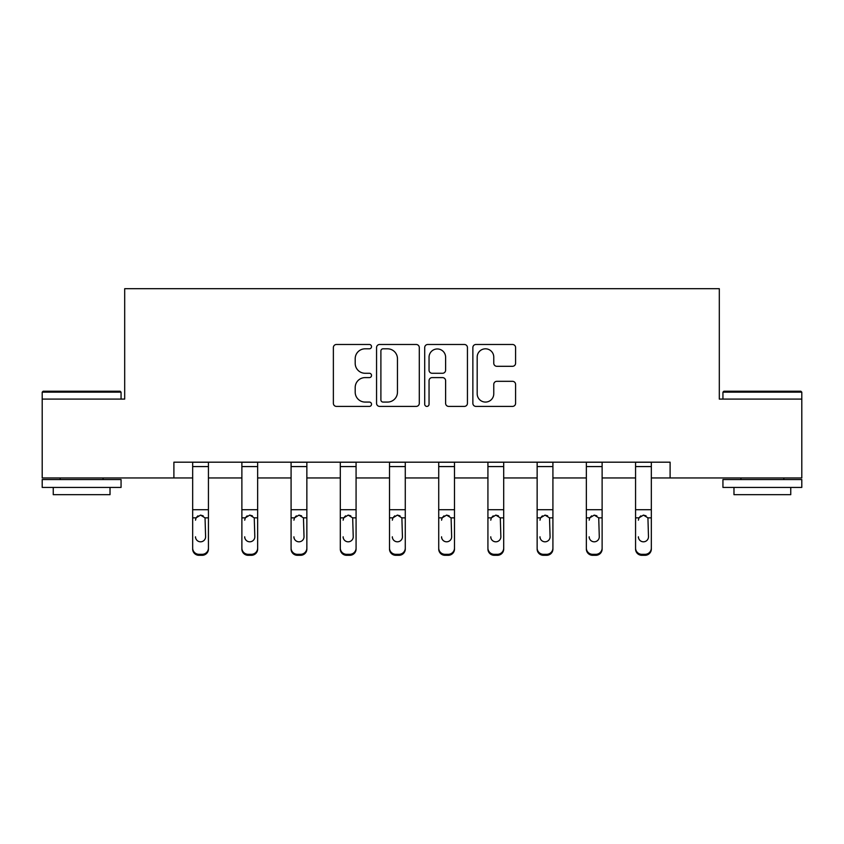 <?xml version="1.0" encoding="UTF-8"?>
<svg xmlns="http://www.w3.org/2000/svg" width="844" height="844" viewBox="0 0 844 844"><rect width="100%" height="100%" fill="white"/><g stroke="black" fill="none" stroke-linecap="round" stroke-linejoin="round"><path stroke-width="1.27" d="M371.529 346.641A2.163 2.163 0 0 0 369.366 344.479L336.461 344.479A3.091 3.091 0 0 0 333.369 347.57L333.369 403.305A3.091 3.091 0 0 0 336.461 406.407L369.366 406.407A2.163 2.163 0 0 0 371.529 404.234A2.163 2.163 0 0 0 369.366 402.071L365.104 402.071A9.906 9.906 0 0 1 355.197 392.165L355.197 387.512A9.906 9.906 0 0 1 365.104 377.606L369.366 377.606A2.163 2.163 0 0 0 371.529 375.443A2.163 2.163 0 0 0 369.366 373.27L365.104 373.27A9.906 9.906 0 0 1 355.197 363.363L355.197 358.721A9.906 9.906 0 0 1 365.104 348.815L369.366 348.815A2.163 2.163 0 0 0 371.529 346.641M512.487 366.307A3.091 3.091 0 0 0 515.589 363.205L515.589 347.57A3.091 3.091 0 0 0 512.487 344.479L475.953 344.479A3.091 3.091 0 0 0 472.862 347.57L472.862 403.305A3.091 3.091 0 0 0 475.953 406.407L512.487 406.407A3.091 3.091 0 0 0 515.589 403.305L515.589 384.421A3.091 3.091 0 0 0 512.487 381.319L496.852 381.319A3.091 3.091 0 0 0 493.761 384.421L493.761 393.789A8.282 8.282 0 0 1 485.479 402.071A8.282 8.282 0 0 1 477.187 393.789L477.187 357.096A8.282 8.282 0 0 1 485.479 348.815A8.282 8.282 0 0 1 493.761 357.096L493.761 363.205A3.091 3.091 0 0 0 496.852 366.307L512.487 366.307M173.896 477.957L42.2 477.957L42.2 399.096L124.69 399.096L124.69 288.69L719.31 288.69L719.31 399.096L801.8 399.096L801.8 477.957L670.104 477.957L670.104 462.185L173.896 462.185L173.896 477.957L192.664 477.957M419.289 347.57A3.091 3.091 0 0 0 416.197 344.479L379.652 344.479A3.091 3.091 0 0 0 376.561 347.57L376.561 403.305A3.091 3.091 0 0 0 379.652 406.407L416.197 406.407A3.091 3.091 0 0 0 419.289 403.305L419.289 347.57M427.802 344.479L464.348 344.479A3.091 3.091 0 0 1 467.439 347.57L467.439 403.305A3.091 3.091 0 0 1 464.348 406.407L448.702 406.407A3.091 3.091 0 0 1 445.611 403.305L445.611 380.707A3.091 3.091 0 0 0 442.509 377.606L432.139 377.606A3.091 3.091 0 0 0 429.047 380.707L429.047 404.234A2.163 2.163 0 0 1 426.874 406.407A2.163 2.163 0 0 1 424.711 404.234L424.711 347.57A3.091 3.091 0 0 1 427.802 344.479M208.436 477.957L241.88 477.957M257.652 477.957L291.085 477.957M306.857 477.957L340.301 477.957M356.073 477.957L389.506 477.957M405.278 477.957L438.722 477.957M454.494 477.957L487.927 477.957M503.699 477.957L537.143 477.957M552.915 477.957L586.348 477.957M602.12 477.957L635.564 477.957M651.336 477.957L670.104 477.957M383.06 348.815A2.163 2.163 0 0 0 380.897 350.977L380.897 399.898A2.163 2.163 0 0 0 383.06 402.071L387.554 402.071A9.906 9.906 0 0 0 397.461 392.165L397.461 358.721A9.906 9.906 0 0 0 387.554 348.815L383.06 348.815M445.611 357.244A8.282 8.282 0 0 0 437.329 348.962A8.282 8.282 0 0 0 429.047 357.244L429.047 370.178A3.091 3.091 0 0 0 432.139 373.27L442.509 373.27A3.091 3.091 0 0 0 445.611 370.178L445.611 357.244M192.664 518.838L192.664 548.062A6.309 6.256 0 0 0 198.973 554.318L202.127 554.318A6.309 6.256 0 0 0 208.436 548.062L208.436 549.054A6.309 6.256 180 0 1 202.127 555.31L202.127 554.318M195.513 537.786L195.513 536.795A5.043 5.011 180 0 0 200.555 541.806A5.043 5.011 180 0 0 205.598 536.795A5.043 5.011 180 0 1 200.555 541.806M197.918 515.853L196.072 517.857L195.513 520.178L196.072 517.857L200.555 515.104L205.039 517.857L205.598 536.795M203.182 515.842L200.555 515.104M208.436 462.185L208.436 549.054M192.664 462.185L192.664 548.062M198.973 554.318L198.973 555.31L202.127 555.31M198.973 555.31A6.309 6.256 180 0 1 192.664 549.054M43.149 391.215L120.112 391.215L121.061 392.154L42.2 392.154L43.149 391.215M81.636 487.421L42.2 487.421L42.2 479.54L121.061 479.54L121.061 487.421L81.636 487.421M110.026 487.421L110.026 494.679L53.246 494.679L53.246 487.421M723.888 391.215L800.851 391.215L801.8 392.154L722.939 392.154L723.888 391.215M762.364 487.421L722.939 487.421L722.939 479.54L801.8 479.54L801.8 487.421L762.364 487.421M790.754 487.421L790.754 494.679L733.974 494.679L733.974 487.421M241.88 518.838L241.88 548.062A6.309 6.256 0 0 0 248.189 554.318L251.343 554.318A6.309 6.256 0 0 0 257.652 548.062L257.652 549.054A6.309 6.256 180 0 1 251.343 555.31L251.343 554.318M244.718 537.786L244.718 536.795A5.043 5.011 180 0 0 249.761 541.806A5.043 5.011 180 0 0 254.814 536.795A5.043 5.011 180 0 1 249.761 541.806M247.134 515.853L245.277 517.857L244.718 520.178L245.277 517.857L249.761 515.104L254.255 517.857L254.814 536.795M252.388 515.842L249.761 515.104M291.085 518.838L291.085 548.062A6.309 6.256 0 0 0 297.394 554.318L300.548 554.318A6.309 6.256 0 0 0 306.857 548.062L306.857 549.054A6.309 6.256 180 0 1 300.548 555.31L300.548 554.318M293.923 537.786L293.923 536.795A5.043 5.011 180 0 0 298.976 541.806A5.043 5.011 180 0 0 304.019 536.795A5.043 5.011 180 0 1 298.976 541.806M296.339 515.853L294.482 517.857L293.923 520.178L294.482 517.857L298.976 515.104L303.46 517.857L304.019 536.795M301.603 515.842L298.976 515.104M257.652 462.185L257.652 549.054M241.88 462.185L241.88 548.062M248.189 554.318L248.189 555.31L251.343 555.31M248.189 555.31A6.309 6.256 180 0 1 241.88 549.054M306.857 462.185L306.857 549.054M291.085 462.185L291.085 548.062M297.394 554.318L297.394 555.31L300.548 555.31M297.394 555.31A6.309 6.256 180 0 1 291.085 549.054M340.301 518.838L340.301 548.062A6.309 6.256 0 0 0 346.61 554.318L349.764 554.318A6.309 6.256 0 0 0 356.073 548.062L356.073 549.054A6.309 6.256 180 0 1 349.764 555.31L349.764 554.318M343.139 537.786L343.139 536.795A5.043 5.011 180 0 0 348.182 541.806A5.043 5.011 180 0 0 353.235 536.795A5.043 5.011 180 0 1 348.182 541.806M345.555 515.853L343.698 517.857L343.139 520.178L343.698 517.857L348.182 515.104L352.676 517.857L353.235 536.795M350.809 515.842L348.182 515.104M356.073 462.185L356.073 549.054M340.301 462.185L340.301 548.062M346.61 554.318L346.61 555.31L349.764 555.31M346.61 555.31A6.309 6.256 180 0 1 340.301 549.054M389.506 518.838L389.506 548.062A6.309 6.256 0 0 0 395.815 554.318L398.969 554.318A6.309 6.256 0 0 0 405.278 548.062L405.278 549.054A6.309 6.256 180 0 1 398.969 555.31L398.969 554.318M392.344 537.786L392.344 536.795A5.043 5.011 180 0 0 397.397 541.806A5.043 5.011 180 0 0 402.44 536.795A5.043 5.011 180 0 1 397.397 541.806M394.76 515.853L392.903 517.857L392.344 520.178L392.903 517.857L397.397 515.104L401.881 517.857L402.44 536.795M400.024 515.842L397.397 515.104M405.278 462.185L405.278 549.054M389.506 462.185L389.506 548.062M395.815 554.318L395.815 555.31L398.969 555.31M395.815 555.31A6.309 6.256 180 0 1 389.506 549.054M438.722 518.838L438.722 548.062A6.309 6.256 0 0 0 445.031 554.318L448.185 554.318A6.309 6.256 0 0 0 454.494 548.062L454.494 549.054A6.309 6.256 180 0 1 448.185 555.31L448.185 554.318M441.56 537.786L441.56 536.795A5.043 5.011 180 0 0 446.603 541.806A5.043 5.011 180 0 0 451.656 536.795A5.043 5.011 180 0 1 446.603 541.806M443.976 515.853L442.119 517.857L441.56 520.178L442.119 517.857L446.603 515.104L451.097 517.857L451.656 536.795M449.23 515.842L446.603 515.104M454.494 462.185L454.494 549.054M438.722 462.185L438.722 548.062M445.031 554.318L445.031 555.31L448.185 555.31M445.031 555.31A6.309 6.256 180 0 1 438.722 549.054M487.927 518.838L487.927 548.062A6.309 6.256 0 0 0 494.236 554.318L497.39 554.318A6.309 6.256 0 0 0 503.699 548.062L503.699 549.054A6.309 6.256 180 0 1 497.39 555.31L497.39 554.318M490.765 537.786L490.765 536.795A5.043 5.011 180 0 0 495.818 541.806A5.043 5.011 180 0 0 500.861 536.795A5.043 5.011 180 0 1 495.818 541.806M493.181 515.853L491.324 517.857L490.765 520.178L491.324 517.857L495.818 515.104L500.302 517.857L500.861 536.795M498.445 515.842L495.818 515.104M503.699 462.185L503.699 549.054M487.927 462.185L487.927 548.062M494.236 554.318L494.236 555.31L497.39 555.31M494.236 555.31A6.309 6.256 180 0 1 487.927 549.054M537.143 518.838L537.143 548.062A6.309 6.256 0 0 0 543.452 554.318L546.606 554.318A6.309 6.256 0 0 0 552.915 548.062L552.915 549.054A6.309 6.256 180 0 1 546.606 555.31L546.606 554.318M539.981 537.786L539.981 536.795A5.043 5.011 180 0 0 545.024 541.806A5.043 5.011 180 0 0 550.077 536.795A5.043 5.011 180 0 1 545.024 541.806M542.386 515.853L540.54 517.857L539.981 520.178L540.54 517.857L545.024 515.104L549.518 517.857L550.077 536.795M547.65 515.842L545.024 515.104M552.915 462.185L552.915 549.054M537.143 462.185L537.143 548.062M543.452 554.318L543.452 555.31L546.606 555.31M543.452 555.31A6.309 6.256 180 0 1 537.143 549.054M586.348 518.838L586.348 548.062A6.309 6.256 0 0 0 592.657 554.318L595.811 554.318A6.309 6.256 0 0 0 602.12 548.062L602.12 549.054A6.309 6.256 180 0 1 595.811 555.31L595.811 554.318M589.186 537.786L589.186 536.795A5.043 5.011 180 0 0 594.239 541.806A5.043 5.011 180 0 0 599.282 536.795A5.043 5.011 180 0 1 594.239 541.806M591.602 515.853L589.745 517.857L589.186 520.178L589.745 517.857L594.239 515.104L598.723 517.857L599.282 536.795M596.866 515.842L594.239 515.104M602.12 462.185L602.12 549.054M586.348 462.185L586.348 548.062M592.657 554.318L592.657 555.31L595.811 555.31M592.657 555.31A6.309 6.256 180 0 1 586.348 549.054M635.564 518.838L635.564 548.062A6.309 6.256 0 0 0 641.873 554.318L645.027 554.318A6.309 6.256 0 0 0 651.336 548.062L651.336 549.054A6.309 6.256 180 0 1 645.027 555.31L645.027 554.318M638.402 537.786L638.402 536.795A5.043 5.011 180 0 0 643.444 541.806A5.043 5.011 180 0 0 648.487 536.795A5.043 5.011 180 0 1 643.444 541.806M640.807 515.853L638.961 517.857L638.402 520.178L638.961 517.857L643.444 515.104L647.928 517.857L648.487 536.795M646.071 515.842L643.444 515.104M651.336 462.185L651.336 549.054M635.564 462.185L635.564 548.062M641.873 554.318L641.873 555.31L645.027 555.31M641.873 555.31A6.309 6.256 180 0 1 635.564 549.054M192.664 462.248L208.436 462.248M205.039 517.857L208.436 517.857M192.664 517.857L196.072 517.857M192.664 509.702L208.436 509.702M192.664 466.574L208.436 466.574M241.88 462.248L257.652 462.248M254.255 517.857L257.652 517.857M241.88 517.857L245.277 517.857M241.88 509.702L257.652 509.702M241.88 466.574L257.652 466.574M291.085 462.248L306.857 462.248M303.46 517.857L306.857 517.857M291.085 517.857L294.482 517.857M291.085 509.702L306.857 509.702M291.085 466.574L306.857 466.574M340.301 462.248L356.073 462.248M352.676 517.857L356.073 517.857M340.301 517.857L343.698 517.857M340.301 509.702L356.073 509.702M340.301 466.574L356.073 466.574M389.506 462.248L405.278 462.248M401.881 517.857L405.278 517.857M389.506 517.857L392.903 517.857M389.506 509.702L405.278 509.702M389.506 466.574L405.278 466.574M438.722 462.248L454.494 462.248M451.097 517.857L454.494 517.857M438.722 517.857L442.119 517.857M438.722 509.702L454.494 509.702M438.722 466.574L454.494 466.574M487.927 462.248L503.699 462.248M500.302 517.857L503.699 517.857M487.927 517.857L491.324 517.857M487.927 509.702L503.699 509.702M487.927 466.574L503.699 466.574M537.143 462.248L552.915 462.248M549.518 517.857L552.915 517.857M537.143 517.857L540.54 517.857M537.143 509.702L552.915 509.702M537.143 466.574L552.915 466.574M586.348 462.248L602.12 462.248M598.723 517.857L602.12 517.857M586.348 517.857L589.745 517.857M586.348 509.702L602.12 509.702M586.348 466.574L602.12 466.574M635.564 462.248L651.336 462.248M647.928 517.857L651.336 517.857M635.564 517.857L638.961 517.857M635.564 509.702L651.336 509.702M635.564 466.574L651.336 466.574M42.2 399.096L42.2 392.154M60.177 479.54L60.177 477.957M103.084 479.54L103.084 477.957M121.061 399.096L121.061 392.154M722.939 399.096L722.939 392.154M740.916 479.54L740.916 477.957M783.823 479.54L783.823 477.957M801.8 399.096L801.8 392.154"/></g></svg>
